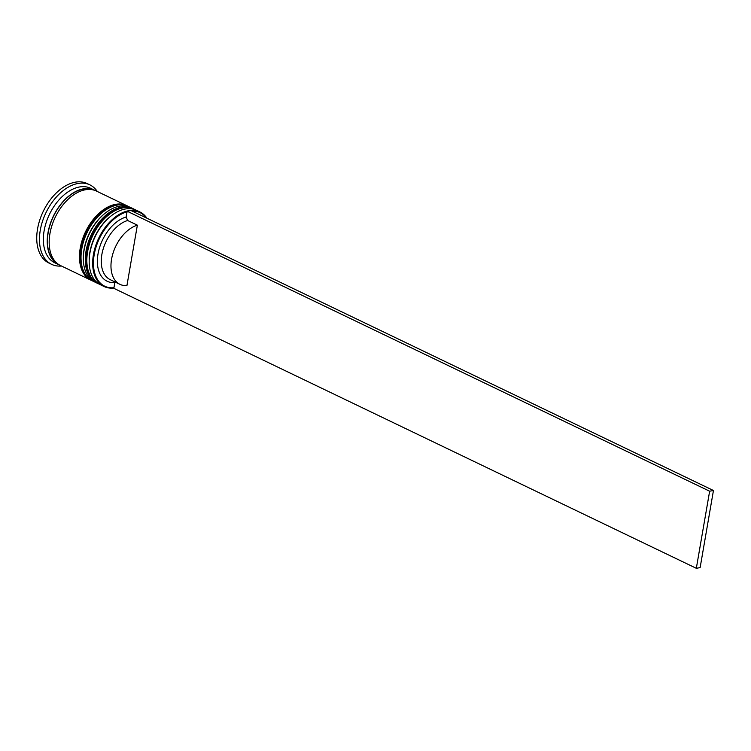 <?xml version="1.0" encoding="UTF-8"?>
<svg xmlns="http://www.w3.org/2000/svg" width="751" height="751" viewBox="0 0 751 751"><rect width="100%" height="100%" fill="white"/><g stroke="black" fill="none" stroke-linecap="round" stroke-linejoin="round"><path stroke-width="1.13" d="M94.204 254.645A40.798 25.45 115.7 0 0 113.945 287.727L114.837 282.573A35.288 22.014 -64.3 0 1 98.015 253.941A35.288 22.014 -64.3 0 1 126.159 216.992L127.05 211.838A40.798 25.45 115.7 0 0 94.204 254.645M113.899 288.009A41.343 25.797 -64.3 0 1 104.107 286.516A41.343 25.797 -64.3 0 1 93.434 254.533A41.343 25.797 -64.3 0 1 139.93 211.979A41.343 25.797 -64.3 0 1 146.896 218.194M89.172 261.085L89.181 259.987A39.69 24.764 -64.3 0 1 89.913 252.083A39.69 24.764 -64.3 0 1 109.899 216.898L110.754 216.204A41.343 25.797 115.7 0 0 89.942 252.852A41.343 25.797 115.7 0 0 89.172 261.085A41.343 25.797 115.7 0 0 100.606 284.836L104.107 286.516M83.352 258.288L83.361 257.189A39.69 24.764 -64.3 0 1 84.093 249.276A39.69 24.764 -64.3 0 1 104.07 214.091L104.924 213.397A41.343 25.797 115.7 0 0 84.112 250.055A41.343 25.797 115.7 0 0 83.352 258.288A41.343 25.797 115.7 0 0 94.786 282.029L96.729 282.967A41.343 25.797 -64.3 0 1 86.055 250.984A41.343 25.797 -64.3 0 1 132.551 208.431A41.343 25.797 -64.3 0 1 133.115 208.722M59.658 265.103A41.343 25.797 -64.3 0 1 58.672 264.671L54.785 262.803A41.343 25.797 -64.3 0 1 44.112 230.829A41.343 25.797 -64.3 0 1 90.608 188.276L94.495 190.144A41.343 25.797 -64.3 0 1 95.452 190.641M61.479 266.023A44.102 27.515 -64.3 0 1 51.65 264.361A44.102 27.515 -64.3 0 1 40.272 230.247A44.102 27.515 -64.3 0 1 89.867 184.859A44.102 27.515 -64.3 0 1 97.301 191.486M97.301 283.23A41.343 25.797 -64.3 0 1 96.729 282.967M91.481 280.433A41.343 25.797 -64.3 0 1 90.899 280.17A41.343 25.797 -64.3 0 1 80.226 248.187A41.343 25.797 -64.3 0 1 126.722 205.633A41.343 25.797 -64.3 0 1 127.294 205.924M90.899 280.17L60.615 265.61A41.343 25.797 -64.3 0 1 49.941 233.627A41.343 25.797 -64.3 0 1 96.438 191.073L126.722 205.633M58.672 264.671A41.343 25.797 -64.3 0 1 47.998 232.697A41.343 25.797 -64.3 0 1 94.495 190.144M51.65 264.361L48.937 263.047A44.102 27.515 -64.3 0 1 37.55 228.942A44.102 27.515 -64.3 0 1 87.144 183.554L89.867 184.859M146.342 217.921A40.798 25.45 115.7 0 0 132.054 211.059M132.551 208.431L130.608 207.501A41.343 25.797 115.7 0 0 104.924 213.397M139.93 211.979L136.438 210.299A41.343 25.797 115.7 0 0 110.754 216.204M114.837 282.573L115.429 282.169M119.963 284.347A32.528 20.296 -64.3 0 1 112.791 253.96A32.528 20.296 -64.3 0 1 137.367 225.169L126.928 285.596A32.528 20.296 -64.3 0 1 119.963 284.347L110.256 279.682A32.528 20.296 -64.3 0 1 103.084 249.294A32.528 20.296 -64.3 0 1 127.661 220.503L126.159 216.992M137.367 225.169L127.661 220.503M127.05 211.838L127.154 211.238L130.965 210.533L713.45 490.506L700.139 567.596L696.327 568.3L113.842 288.328L113.945 287.727M127.154 211.238L709.639 491.21L696.327 568.3M713.45 490.506L709.639 491.21M110.322 216.551A39.69 24.764 115.7 0 0 89.913 252.083A39.69 24.764 115.7 0 0 89.181 260.531M99.489 284.235L98.278 283.709A41.343 25.797 -64.3 0 1 87.604 251.735A41.343 25.797 -64.3 0 1 134.1 209.182L133.716 208.994A41.343 25.797 115.7 0 0 87.219 251.547A41.343 25.797 115.7 0 0 97.893 283.521A41.343 25.797 115.7 0 0 98.09 283.615M133.913 209.088A41.343 25.797 115.7 0 0 133.716 208.994C117.231 199.888 90.58 224.418 86.731 251.05C84.384 267.093 88.111 277.917 97.893 283.521L98.278 283.709M104.492 213.753A39.69 24.764 115.7 0 0 84.093 249.276A39.69 24.764 115.7 0 0 83.361 257.734M93.659 281.437L92.457 280.912A41.343 25.797 -64.3 0 1 81.784 248.928A41.343 25.797 -64.3 0 1 128.28 206.384L127.886 206.196A41.343 25.797 115.7 0 0 81.39 248.741A41.343 25.797 115.7 0 0 92.063 280.724A41.343 25.797 115.7 0 0 92.26 280.818M128.083 206.29A41.343 25.797 115.7 0 0 127.886 206.196C111.401 197.091 84.75 221.62 80.911 248.252C78.564 264.286 82.281 275.11 92.063 280.724L92.457 280.912M57.921 263.976A41.07 25.628 -64.3 0 1 48.186 232.66A41.07 25.628 -64.3 0 1 93.481 189.994M135.264 209.792L134.1 209.182M129.444 206.994L128.28 206.384"/></g></svg>
